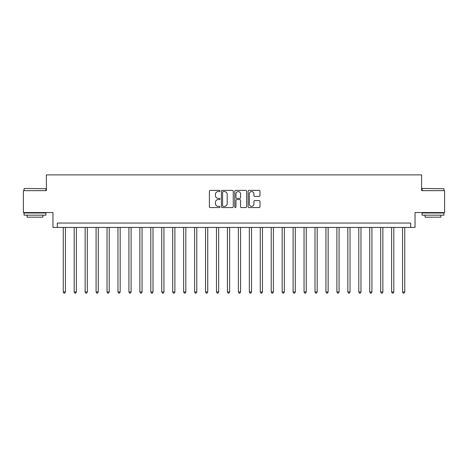 <?xml version="1.0" encoding="UTF-8"?>
<svg xmlns="http://www.w3.org/2000/svg" width="468" height="468" viewBox="0 0 468 468"><rect width="100%" height="100%" fill="white"/><g stroke="black" fill="none" stroke-linecap="round" stroke-linejoin="round"><path stroke-width="0.7" d="M219.989 190.979A0.603 0.603 0 0 0 219.387 190.377L210.255 190.377A0.86 0.86 0 0 0 209.395 191.236L209.395 206.71A0.86 0.86 0 0 0 210.255 207.57L219.387 207.57A0.603 0.603 0 0 0 219.989 206.967A0.603 0.603 0 0 0 219.387 206.365L218.205 206.365A2.749 2.749 0 0 1 215.456 203.615L215.456 202.322A2.749 2.749 0 0 1 218.205 199.573L219.387 199.573A0.603 0.603 0 0 0 219.989 198.97A0.603 0.603 0 0 0 219.387 198.374L218.205 198.374A2.749 2.749 0 0 1 215.456 195.618L215.456 194.331A2.749 2.749 0 0 1 218.205 191.582L219.387 191.582A0.603 0.603 0 0 0 219.989 190.979M259.12 196.437A0.86 0.86 0 0 0 259.98 195.577L259.98 191.236A0.86 0.86 0 0 0 259.12 190.377L248.976 190.377A0.86 0.86 0 0 0 248.116 191.236L248.116 206.71A0.86 0.86 0 0 0 248.976 207.57L259.12 207.57A0.86 0.86 0 0 0 259.98 206.71L259.98 201.468A0.86 0.86 0 0 0 259.12 200.608L254.779 200.608A0.86 0.86 0 0 0 253.919 201.468L253.919 204.066A2.299 2.299 0 0 1 251.62 206.365A2.299 2.299 0 0 1 249.321 204.066L249.321 193.881A2.299 2.299 0 0 1 251.62 191.582A2.299 2.299 0 0 1 253.919 193.881L253.919 195.577A0.86 0.86 0 0 0 254.779 196.437L259.12 196.437M410.67 227.43L415.046 227.43L415.046 212.548L444.6 212.548L444.6 190.651L421.615 190.651L421.615 174.892L46.385 174.892L46.385 190.651L23.4 190.651L23.4 212.548L52.954 212.548L52.954 227.43L410.67 227.43L410.67 223.055L57.33 223.055L57.33 227.43M233.245 191.236A0.86 0.86 0 0 0 232.391 190.377L222.247 190.377A0.86 0.86 0 0 0 221.387 191.236L221.387 206.71A0.86 0.86 0 0 0 222.247 207.57L232.391 207.57A0.86 0.86 0 0 0 233.245 206.71L233.245 191.236M235.609 190.377L245.753 190.377A0.86 0.86 0 0 1 246.613 191.236L246.613 206.71A0.86 0.86 0 0 1 245.753 207.57L241.412 207.57A0.86 0.86 0 0 1 240.552 206.71L240.552 200.433A0.86 0.86 0 0 0 239.692 199.573L236.814 199.573A0.86 0.86 0 0 0 235.954 200.433L235.954 206.967A0.603 0.603 0 0 1 235.351 207.57A0.603 0.603 0 0 1 234.755 206.967L234.755 191.236A0.86 0.86 0 0 1 235.609 190.377M223.189 191.582A0.603 0.603 0 0 0 222.592 192.184L222.592 205.762A0.603 0.603 0 0 0 223.189 206.365L224.435 206.365A2.749 2.749 0 0 0 227.191 203.615L227.191 194.331A2.749 2.749 0 0 0 224.435 191.582L223.189 191.582M240.552 193.922A2.299 2.299 0 0 0 238.253 191.623A2.299 2.299 0 0 0 235.954 193.922L235.954 197.514A0.86 0.86 0 0 0 236.814 198.374L239.692 198.374A0.86 0.86 0 0 0 240.552 197.514L240.552 193.922M63.244 227.43L63.244 291.968L65.432 291.968L65.432 227.43M65.432 291.968L64.777 293.108L63.9 293.108L63.244 291.968M74.19 227.43L74.19 291.968L76.378 291.968L76.378 227.43M76.378 291.968L75.722 293.108L74.845 293.108L74.19 291.968M85.135 227.43L85.135 291.968L87.323 291.968L87.323 227.43M87.323 291.968L86.668 293.108L85.79 293.108L85.135 291.968M96.08 227.43L96.08 291.968L98.268 291.968L98.268 227.43M98.268 291.968L97.613 293.108L96.736 293.108L96.08 291.968M107.026 227.43L107.026 291.968L109.214 291.968L109.214 227.43M109.214 291.968L108.558 293.108L107.681 293.108L107.026 291.968M24.318 188.464L45.946 188.727L24.318 188.464M35.001 215.175L24.055 215.175L24.055 212.981L45.946 212.981L45.946 215.175L35.001 215.175M42.886 215.175L42.886 217.187L27.121 217.187L27.121 215.175M422.311 188.464L443.945 188.727L422.311 188.464M432.999 215.175L422.054 215.175L422.054 212.981L443.945 212.981L443.945 215.175L432.999 215.175M440.879 215.175L440.879 217.187L425.114 217.187L425.114 215.175M117.971 227.43L117.971 291.968L120.165 291.968L120.165 227.43M120.165 291.968L119.504 293.108L118.632 293.108L117.971 291.968M128.916 227.43L128.916 291.968L131.11 291.968L131.11 227.43M131.11 291.968L130.449 293.108L129.577 293.108L128.916 291.968M139.868 227.43L139.868 291.968L142.056 291.968L142.056 227.43M142.056 291.968L141.394 293.108L140.523 293.108L139.868 291.968M150.813 227.43L150.813 291.968L153.001 291.968L153.001 227.43M153.001 291.968L152.346 293.108L151.468 293.108L150.813 291.968M161.758 227.43L161.758 291.968L163.946 291.968L163.946 227.43M163.946 291.968L163.291 293.108L162.414 293.108L161.758 291.968M172.704 227.43L172.704 291.968L174.892 291.968L174.892 227.43M174.892 291.968L174.236 293.108L173.359 293.108L172.704 291.968M183.649 227.43L183.649 291.968L185.837 291.968L185.837 227.43M185.837 291.968L185.182 293.108L184.304 293.108L183.649 291.968M194.594 227.43L194.594 291.968L196.782 291.968L196.782 227.43M196.782 291.968L196.127 293.108L195.25 293.108L194.594 291.968M205.54 227.43L205.54 291.968L207.728 291.968L207.728 227.43M207.728 291.968L207.072 293.108L206.195 293.108L205.54 291.968M216.485 227.43L216.485 291.968L218.673 291.968L218.673 227.43M218.673 291.968L218.018 293.108L217.146 293.108L216.485 291.968M227.43 227.43L227.43 291.968L229.624 291.968L229.624 227.43M229.624 291.968L228.963 293.108L228.091 293.108L227.43 291.968M238.376 227.43L238.376 291.968L240.57 291.968L240.57 227.43M240.57 291.968L239.909 293.108L239.037 293.108L238.376 291.968M249.327 227.43L249.327 291.968L251.515 291.968L251.515 227.43M251.515 291.968L250.854 293.108L249.982 293.108L249.327 291.968M260.272 227.43L260.272 291.968L262.46 291.968L262.46 227.43M262.46 291.968L261.805 293.108L260.928 293.108L260.272 291.968M271.218 227.43L271.218 291.968L273.406 291.968L273.406 227.43M273.406 291.968L272.75 293.108L271.873 293.108L271.218 291.968M282.163 227.43L282.163 291.968L284.351 291.968L284.351 227.43M284.351 291.968L283.696 293.108L282.818 293.108L282.163 291.968M293.108 227.43L293.108 291.968L295.296 291.968L295.296 227.43M295.296 291.968L294.641 293.108L293.764 293.108L293.108 291.968M304.054 227.43L304.054 291.968L306.242 291.968L306.242 227.43M306.242 291.968L305.586 293.108L304.709 293.108L304.054 291.968M314.999 227.43L314.999 291.968L317.187 291.968L317.187 227.43M317.187 291.968L316.532 293.108L315.654 293.108L314.999 291.968M325.944 227.43L325.944 291.968L328.132 291.968L328.132 227.43M328.132 291.968L327.477 293.108L326.605 293.108L325.944 291.968M336.89 227.43L336.89 291.968L339.084 291.968L339.084 227.43M339.084 291.968L338.422 293.108L337.551 293.108L336.89 291.968M347.835 227.43L347.835 291.968L350.029 291.968L350.029 227.43M350.029 291.968L349.368 293.108L348.496 293.108L347.835 291.968M358.786 227.43L358.786 291.968L360.974 291.968L360.974 227.43M360.974 291.968L360.319 293.108L359.442 293.108L358.786 291.968M369.732 227.43L369.732 291.968L371.92 291.968L371.92 227.43M371.92 291.968L371.264 293.108L370.387 293.108L369.732 291.968M380.677 227.43L380.677 291.968L382.865 291.968L382.865 227.43M382.865 291.968L382.21 293.108L381.332 293.108L380.677 291.968M391.622 227.43L391.622 291.968L393.81 291.968L393.81 227.43M393.81 291.968L393.155 293.108L392.278 293.108L391.622 291.968M402.568 227.43L402.568 291.968L404.756 291.968L404.756 227.43M404.756 291.968L404.1 293.108L403.223 293.108L402.568 291.968M24.055 190.651L24.055 188.727M29.045 212.981L29.045 212.548M40.956 212.981L40.956 212.548M45.946 190.651L45.946 188.727M422.054 190.651L422.054 188.727M427.044 212.981L427.044 212.548M438.955 212.981L438.955 212.548M443.945 190.651L443.945 188.727"/></g></svg>
